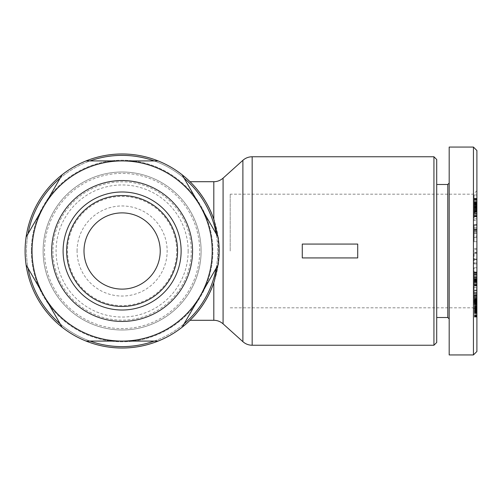 <?xml version="1.0" encoding="UTF-8"?>
<svg xmlns="http://www.w3.org/2000/svg" width="502" height="502" viewBox="0 0 502 502"><rect width="100%" height="100%" fill="white"/><g stroke="black" fill="none" stroke-linecap="round" stroke-linejoin="round"><path stroke-width="0.38" stroke-dasharray="2.51 1.88" d="M433.935 345.238L433.935 156.762M302.279 251L302.279 244.072L357.713 244.072L357.713 257.928L302.279 257.928L302.279 251M213.808 320.295L213.808 282.676C217.234 273.038 219.004 262.477 219.123 251A97.011 97.011 0 0 1 218.132 264.861L216.167 268.256A95.625 95.625 0 0 0 216.167 233.744L218.132 237.139A97.011 97.011 0 0 1 219.123 251C219.004 239.517 217.234 228.956 213.808 219.324L213.808 181.705M217.724 236.442L218.734 251L217.724 265.558M182.126 174.778A97.011 97.011 0 0 0 158.117 160.916L154.196 160.916A95.625 95.625 0 0 1 184.083 178.172L182.126 174.778A97.011 97.011 0 0 0 158.117 160.916M86.106 160.916A97.011 97.011 0 0 0 62.104 174.778L60.14 178.172A95.625 95.625 0 0 1 90.027 160.916L86.106 160.916A97.011 97.011 0 0 0 62.104 174.778M26.098 237.139A97.011 97.011 0 0 0 25.1 251A97.011 97.011 0 0 1 26.098 237.139L28.056 233.744A95.625 95.625 0 0 0 28.056 268.256L26.098 264.861A97.011 97.011 0 0 1 25.1 251A97.011 97.011 0 0 0 26.098 264.861M217.736 251A95.625 95.625 0 0 0 122.111 155.375A95.625 95.625 0 0 0 26.487 251A95.625 95.625 0 0 0 122.111 346.625A95.625 95.625 0 0 0 217.736 251M219.123 251A97.011 97.011 0 0 0 122.111 153.988A97.011 97.011 0 0 0 25.1 251A97.011 97.011 0 0 0 122.111 348.012A97.011 97.011 0 0 0 219.123 251M473.436 354.939L473.436 147.061M230.211 251L230.211 194.18L230.211 251M476.9 351.475L476.9 150.525M447.797 317.521L447.797 184.479M436.709 159.529L436.709 342.471M449.183 251L449.183 183.092L449.183 251M476.9 295.371L476.9 317.076L476.9 295.678L476.9 304.369L474.126 304.375L474.126 283.605L474.126 304.375L476.9 304.375L476.9 290.15L476.9 295.371L474.126 295.371M476.9 306.804L474.126 306.804M476.9 302.744L474.126 302.744M476.9 296.048L474.126 296.048M474.126 228.793L476.9 228.793L476.9 236.128L474.126 236.128L474.126 224.632L476.9 224.632L474.126 224.739M476.9 236.128L476.9 225.222L476.9 241.694L476.9 230.343L474.126 230.343L474.126 241.694L474.126 225.222L474.126 236.128M476.9 237.408L474.126 237.408M476.9 231.24L474.126 231.24M476.9 230.136L474.126 230.129L476.9 230.136M31.337 251A90.774 90.774 0 0 0 122.111 341.774A90.774 90.774 0 0 0 212.886 251A90.774 90.774 0 0 0 122.111 160.226A90.774 90.774 0 0 0 31.337 251A90.774 90.774 0 0 0 122.111 341.774A90.774 90.774 0 0 0 212.886 251A90.774 90.774 0 0 0 122.111 160.226A90.774 90.774 0 0 0 31.337 251M160.226 251A38.114 38.114 0 0 0 122.111 212.886A38.114 38.114 0 0 0 84.003 251A38.114 38.114 0 0 0 122.111 289.114A38.114 38.114 0 0 0 160.226 251M77.07 251A45.042 45.042 0 0 1 122.111 205.958A45.042 45.042 0 0 1 167.153 251A45.042 45.042 0 0 1 122.111 296.042A45.042 45.042 0 0 1 77.07 251M188.15 251A66.038 66.038 0 0 1 122.111 317.038A66.038 66.038 0 0 1 56.073 251A66.038 66.038 0 0 1 122.111 184.962A66.038 66.038 0 0 1 188.15 251M52.955 251A69.157 69.157 0 0 0 122.111 320.157A69.157 69.157 0 0 0 191.268 251A69.157 69.157 0 0 0 122.111 181.843A69.157 69.157 0 0 0 52.955 251M176.717 251A54.605 54.605 0 0 0 122.111 196.395A54.605 54.605 0 0 0 67.506 251A54.605 54.605 0 0 0 122.111 305.605A54.605 54.605 0 0 0 176.717 251M201.107 251A78.996 78.996 0 0 1 122.111 329.996A78.996 78.996 0 0 1 43.116 251A78.996 78.996 0 0 0 122.111 329.996A78.996 78.996 0 0 0 201.107 251A78.996 78.996 0 0 0 122.111 172.004A78.996 78.996 0 0 0 43.116 251A78.996 78.996 0 0 1 122.111 172.004A78.996 78.996 0 0 1 201.107 251M199.721 251A77.609 77.609 0 0 0 122.111 173.391A77.609 77.609 0 0 0 44.502 251A77.609 77.609 0 0 0 122.111 328.609A77.609 77.609 0 0 0 199.721 251M62.104 327.222L60.14 323.828A95.625 95.625 0 0 0 90.027 341.084L86.106 341.084A97.011 97.011 0 0 1 62.104 327.222A97.011 97.011 0 0 0 86.106 341.084M158.117 341.084L154.196 341.084A95.625 95.625 0 0 0 184.083 323.828L182.126 327.222A97.011 97.011 0 0 1 158.117 341.084A97.011 97.011 0 0 0 182.126 327.222M90.027 160.916L154.196 160.916M184.083 178.172L216.167 233.744M216.167 268.256L184.083 323.828M154.196 341.084L90.027 341.084M60.14 323.828L28.056 268.256M28.056 233.744L60.14 178.172M436.709 251L436.709 184.479L436.709 251M474.126 212.566L474.126 198.591L474.126 216.877L474.126 212.566L476.9 212.566L476.9 214.053L476.9 198.591L476.9 212.566M476.9 211.367L474.126 211.367M476.9 210.947L474.126 210.947M476.9 211.317L474.126 211.317M476.9 211.43L474.126 211.43L476.9 211.43M476.9 211.216L474.126 211.216M476.9 210.683L474.126 210.683M476.9 210.325L474.126 210.325M476.9 211.235L476.9 203.097L476.9 209.497L474.126 209.485L474.126 203.097L474.126 212.12L474.126 209.497L476.9 209.497L476.9 211.235L474.126 211.235M476.9 208.455L474.126 208.455M476.9 207.257L474.126 207.257M476.9 206.498L474.126 206.498M476.9 205.487L474.126 205.487L474.126 194.996L474.126 215.082L474.126 204.007L474.126 205.469L476.9 205.469L476.9 204.007L474.126 204L476.9 204.007L476.9 215.082L476.9 194.996L476.9 205.469M476.9 204.402L474.126 204.402M476.9 203.26L474.126 203.26M476.9 202.243L474.126 202.243M476.9 201.277L474.126 201.277M476.9 200.348L474.126 200.348M476.9 199.614L474.126 199.614M476.9 199.074L474.126 199.074M476.9 198.817L474.126 198.817M476.9 198.591L474.126 198.591M476.9 198.692L474.126 198.692M476.9 199.099L474.126 199.099M476.9 199.394L474.126 199.394M476.9 200.204L474.126 200.204M476.9 201.227L474.126 201.227M476.9 201.289L474.126 201.289M476.9 202.35L474.126 202.35M476.9 203.605L474.126 203.605M476.9 203.392L474.126 203.392M476.9 202.921L474.126 202.921M476.9 202.795L474.126 202.795M476.9 202.827L474.126 202.827M476.9 203.128L474.126 203.128L476.9 203.115M476.9 203.737L474.126 203.737M476.9 204.201L474.126 204.201M476.9 205.073L474.126 205.073M476.9 206.084L474.126 206.084M476.9 206.786L474.126 206.786M476.9 207.922L474.126 207.922M476.9 209.133L474.126 209.133M476.9 209.842L474.126 209.842M476.9 210.84L474.126 210.84M476.9 211.944L474.126 211.944M476.9 213.024L474.126 213.024M476.9 214.047L474.126 214.047L476.9 214.053L476.9 216.877L476.9 214.047M476.9 214.981L474.126 214.981M476.9 215.716L474.126 215.716M476.9 216.124L474.126 216.124M476.9 216.638L474.126 216.638M476.9 216.864L474.126 216.864L476.9 216.864M476.9 216.669L474.126 216.669M476.9 216.199L474.126 216.199M476.9 215.822L474.126 215.822M476.9 215L474.126 215M476.9 213.645L474.126 213.645M476.9 204.433L474.126 204.433M476.9 205.556L474.126 205.556M476.9 206.033L474.126 206.033M476.9 206.912L474.126 206.912M476.9 207.15L474.126 207.15M476.9 207.32L474.126 207.32M476.9 207.2L474.126 207.2L476.9 207.194M476.9 206.41L474.126 206.41M476.9 205.218L474.126 205.218M476.9 204.816L474.126 204.816M476.9 203.812L474.126 203.812M476.9 203.511L474.126 203.511M476.9 203.097L474.126 203.097M476.9 203.63L474.126 203.63M476.9 210.664L474.126 210.664M476.9 208.625L474.126 208.625M476.9 207.765L474.126 207.765M476.9 207.282L474.126 207.282M476.9 207.376L474.126 207.376M476.9 208.104L474.126 208.104M476.9 209.171L474.126 209.171M476.9 209.855L474.126 209.855M476.9 210.871L474.126 210.871M476.9 211.599L474.126 211.599M476.9 212.082L474.126 212.082M476.9 212.12L474.126 212.12M476.9 211.687L474.126 211.687M476.9 307.08L474.126 307.08M476.9 304.275L474.126 304.275M476.9 304.206L474.126 304.206L476.9 304.212M476.9 303.177L474.126 303.177M476.9 302.129L474.126 302.129L476.9 302.129M476.9 301.049L474.126 301.049M476.9 300.359L474.126 300.359L476.9 300.365M476.9 299.387L474.126 299.387M476.9 298.307L474.126 298.307M476.9 297.178L474.126 297.178M476.9 294.68L474.126 294.68M476.9 295.333L474.126 295.333M476.9 296.375L474.126 296.375M476.9 297.291L474.126 297.291M476.9 297.648L474.126 297.648M476.9 298.677L474.126 298.677M476.9 299.813L474.126 299.813M476.9 292.522L474.126 292.522M476.9 295.942L474.126 295.942M476.9 285.713L474.126 285.713M476.9 296.174L474.126 296.174M476.9 294.04L474.126 294.04L476.9 294.059M476.9 283.605L474.126 283.605M476.9 315.168L474.126 315.168M476.9 314.415L474.126 314.415M476.9 313.587L474.126 313.587M476.9 312.708L474.126 312.708M476.9 311.767L474.126 311.767M476.9 310.788L474.126 310.788M476.9 310.355L474.126 310.355M476.9 309.458L474.126 309.458M476.9 308.542L474.126 308.542L476.9 308.535M476.9 307.582L474.126 307.582M476.9 306.571L474.126 306.571M476.9 305.511L474.126 305.511M476.9 304.425L474.126 304.425L476.9 304.425M476.9 303.798L474.126 303.798M476.9 302.894L474.126 302.894M476.9 301.501L474.126 301.501M476.9 301.012L474.126 301.012M476.9 300.805L474.126 300.805M476.9 300.416L474.126 300.416M476.9 300.227L474.126 300.227L476.9 300.24M476.9 300.698L474.126 300.698M476.9 301.2L474.126 301.2M476.9 301.859L474.126 301.859M476.9 302.06L474.126 302.06M476.9 302.806L474.126 302.806M476.9 303.61L474.126 303.61M476.9 305.191L474.126 305.191M476.9 306.214L474.126 306.214M476.9 307.306L474.126 307.306M476.9 308.222L474.126 308.222M476.9 309.207L474.126 309.207L476.9 309.213M476.9 310.142L474.126 310.142M476.9 310.249L474.126 310.249M476.9 311.083L474.126 311.083M476.9 311.729L474.126 311.729M476.9 312.194L474.126 312.194M476.9 312.482L474.126 312.482M476.9 312.57L474.126 312.57M476.9 312.451L474.126 312.451M476.9 312.125L474.126 312.125M476.9 311.566L474.126 311.566M476.9 310.914L474.126 310.914M476.9 310.085L474.126 310.085M476.9 308.109L474.126 308.109M476.9 308.46L474.126 308.46M476.9 309.646L474.126 309.646M476.9 310.606L474.126 310.606M476.9 311.29L474.126 311.29M476.9 311.391L474.126 311.391M476.9 312.439L474.126 312.439M476.9 313.204L474.126 313.204M476.9 313.242L474.126 313.242M476.9 313.493L474.126 313.493M476.9 313.392L474.126 313.392M476.9 312.759L474.126 312.759M476.9 315.858L474.126 315.858M476.9 316.065L474.126 316.065M476.9 316.618L474.126 316.618M476.9 316.95L474.126 316.95M476.9 316.994L474.126 316.994M476.9 317.076L474.126 317.076M476.9 316.931L474.126 316.931M476.9 316.668L474.126 316.668M476.9 316.178L474.126 316.178M476.9 315.482L474.126 315.482M476.9 304.087L474.126 304.087L476.9 304.074M476.9 303.754L474.126 303.754L476.9 303.741M476.9 303.766L474.126 303.766M476.9 305.034L474.126 305.034M476.9 305.072L474.126 305.072M476.9 306.082L474.126 306.082M476.9 307.048L474.126 307.048M476.9 307.757L474.126 307.757M476.9 308.862L474.126 308.849M476.9 308.385L474.126 308.385M476.9 307.525L474.126 307.525M476.9 307.481L474.126 307.481M476.9 306.446L474.126 306.446M476.9 305.517L474.126 305.517M476.9 304.896L474.126 304.896M474.126 288.976L474.126 272.341L474.126 288.976L476.9 288.976L476.9 274.268L476.9 288.976M476.9 279.068L474.126 279.068M476.9 274.268L474.126 274.268M476.9 277.6L474.126 277.6M476.9 277.87L474.126 277.87M476.9 278.861L474.126 278.861M476.9 279.118L474.126 279.118M476.9 280.154L474.126 280.154M476.9 280.85L474.126 280.85L476.9 280.831L476.9 279.501L476.9 280.85M476.9 281.415L474.126 281.415M476.9 281.453L474.126 281.453M476.9 281.496L474.126 281.496M476.9 281.145L474.126 281.145M476.9 281.076L474.126 281.076L476.9 281.101L476.9 284.358L476.9 272.341L476.9 281.076M476.9 280.467L474.126 280.467M476.9 279.733L474.126 279.733L474.126 267.786L474.126 284.722L474.126 279.401L474.126 279.752L476.9 279.752L476.9 279.401L476.9 283.561L474.126 283.58L476.9 283.561L476.9 284.722L476.9 267.786L476.9 279.752M476.9 279.018L474.126 279.018M476.9 277.995L474.126 277.995M476.9 277.524L474.126 277.524M476.9 276.891L474.126 276.891M476.9 276.715L474.126 276.715M476.9 276.828L474.126 276.828M476.9 272.404L474.126 272.404M476.9 272.341L474.126 272.341M476.9 272.429L474.126 272.429M476.9 272.624L474.126 272.624M476.9 273.082L474.126 273.082L476.9 273.082M476.9 273.697L474.126 273.697M476.9 274.531L474.126 274.531M476.9 274.977L474.126 274.977M476.9 275.874L474.126 275.874M476.9 276.947L474.126 276.947M476.9 277.581L474.126 277.581M476.9 278.679L474.126 278.679M476.9 279.702L474.126 279.702M476.9 276.916L476.9 280.649L474.126 280.662L474.126 276.916L474.126 280.649L476.9 280.649L476.9 276.916L474.126 276.916M476.9 281.697L474.126 281.697M476.9 282.682L474.126 282.682M476.9 284.352L474.126 284.352L476.9 284.358L476.9 285.977L476.9 284.352M476.9 285.004L474.126 285.004M476.9 285.506L474.126 285.506M476.9 285.833L474.126 285.833M476.9 285.977L474.126 285.977M476.9 285.883L474.126 285.883M476.9 285.582L474.126 285.582M476.9 285.538L474.126 285.538M476.9 285.029L474.126 285.029M476.9 283.523L474.126 283.523M476.9 282.513L474.126 282.513M476.9 282.155L474.126 282.155M476.9 280.593L474.126 280.593M476.9 279.501L474.126 279.501M476.9 287.539L474.126 287.539M449.183 354.939L449.183 147.061M476.9 251L476.9 311.284L476.9 251L473.436 251L473.436 307.82L473.436 251M476.9 220.422L476.9 212.202L476.9 220.422L474.126 220.422L474.126 212.202L474.126 220.422M476.9 252.763L476.9 263.914L476.9 252.763L474.126 252.763L474.126 263.914L474.126 252.763M476.9 224.739L476.9 228.793M476.9 230.343L476.9 224.632M476.9 228.856L474.126 228.856L476.9 228.849M476.9 224.789L474.126 224.789M474.126 224.632L474.126 230.343M476.9 224.909L474.126 224.909M476.9 227.368L474.126 227.368M476.9 225.222L474.126 225.222M476.9 232.733L474.126 232.733M476.9 233.493L474.126 233.493M476.9 229.703L474.126 229.703M476.9 306.063L474.126 306.063M476.9 300.089L474.126 300.089M476.9 303.415L474.126 303.415M476.9 291.047L474.126 291.047M476.9 290.401L474.126 290.401M476.9 292.716L474.126 292.716M476.9 298.941L474.126 298.941M476.9 295.678L474.126 295.678M476.9 253.372L474.126 253.372M476.9 259.722L474.126 259.722M476.9 263.914L474.126 263.914M476.9 262.935L474.126 262.935M476.9 258.994L474.126 258.994M476.9 259.622L474.126 259.622M476.9 252.487L474.126 252.487M476.9 248.452L474.126 248.452M476.9 249.431L474.126 249.431M476.9 218.872L474.126 218.872M476.9 213.752L474.126 213.752M476.9 212.202L474.126 212.202M476.9 215.082L474.126 215.082M476.9 211.624L474.126 211.624M476.9 208.437L474.126 208.437M476.9 201.961L474.126 201.961M476.9 194.996L474.126 194.996M476.9 198.403L474.126 198.403M474.126 202.507L474.126 205.161L474.126 200.248L474.126 202.507L476.9 202.507L476.9 200.248L476.9 205.161L476.9 202.507M476.9 205.161L474.126 205.161M476.9 200.248L474.126 200.248M476.9 279.401L474.126 279.401M476.9 274.431L474.126 274.431M476.9 272.009L474.126 272.009M476.9 267.786L474.126 267.786M476.9 280.624L474.126 280.624M476.9 284.722L474.126 284.722M476.9 280.11L474.126 280.11M252.161 156.762L252.161 345.238M242.886 341.68L242.886 160.32M223.076 178.147L223.076 323.853M476.9 229.558L474.126 229.558M476.9 231.478L474.126 231.478M476.9 308.065L474.126 308.065M476.9 301.181L474.126 301.181M476.9 295.86L474.126 295.86M476.9 299.669L474.126 299.669M476.9 303.082L474.126 303.082M476.9 293.218L474.126 293.218M476.9 297.309L474.126 297.309M476.9 302.524L474.126 302.524M476.9 299.317L474.126 299.317M476.9 190.716L473.436 194.18L230.211 194.18M476.9 308.404L474.126 308.404M476.9 241.694L474.126 241.694M476.9 237.477L474.126 237.477M476.9 293.996L474.126 293.996M476.9 290.15L474.126 290.15M230.211 307.82L473.436 307.82L476.9 311.284"/><path stroke-width="0.75" d="M433.935 156.762L433.935 345.238L252.161 345.238L252.161 156.762L433.935 156.762L436.709 159.529L436.709 342.471L433.935 345.238M214.298 220.773A97.011 97.011 0 0 0 25.1 251A97.011 97.011 0 0 0 214.298 281.227L213.808 282.676C206.366 305.291 190.151 320.1 190.007 320.295C190.151 320.1 206.366 305.291 213.808 282.676C206.366 305.291 190.151 320.1 190.007 320.295C190.151 320.1 206.366 305.291 213.808 282.676L213.808 320.295C217.291 320.32 220.378 321.506 223.076 323.853L223.076 178.147C220.378 180.494 217.291 181.68 213.808 181.705L213.808 219.324C206.366 196.709 190.151 181.9 190.007 181.705C190.151 181.9 206.366 196.709 213.808 219.324C206.366 196.709 190.151 181.9 190.007 181.705C190.151 181.9 206.366 196.709 213.808 219.324L217.724 236.442M60.14 178.172A95.625 95.625 0 0 0 28.056 233.744M154.196 160.916A95.625 95.625 0 0 0 90.027 160.916M216.167 233.744A95.625 95.625 0 0 0 184.083 178.172M449.183 183.092L447.797 184.479L447.797 317.521L436.709 317.521M473.436 354.939L449.183 354.939L449.183 147.061L473.436 147.061L473.436 354.939L476.9 351.475L476.9 150.525L473.436 147.061M84.003 251A38.114 38.114 0 0 1 122.111 212.886A38.114 38.114 0 0 1 160.226 251A38.114 38.114 0 0 1 122.111 289.114A38.114 38.114 0 0 1 84.003 251M26.098 237.139L44.101 205.958A90.084 90.084 0 0 0 44.101 296.042L26.098 264.861M158.117 341.084L122.111 341.084A90.084 90.084 0 0 0 200.129 296.042L218.132 264.861A97.011 97.011 0 0 0 218.132 237.139L200.129 205.958A90.084 90.084 0 0 0 122.111 160.916L158.117 160.916M182.126 327.222L200.129 296.042A90.084 90.084 0 0 0 200.129 205.958L182.126 174.778M66.647 251A55.465 55.465 0 0 0 122.111 306.465A55.465 55.465 0 0 0 177.576 251A55.465 55.465 0 0 0 122.111 195.535A55.465 55.465 0 0 0 66.647 251M181.122 251A59.01 59.01 0 0 1 122.111 310.01A59.01 59.01 0 0 1 63.101 251A59.01 59.01 0 0 1 122.111 191.99A59.01 59.01 0 0 1 181.122 251M51.668 251A70.443 70.443 0 0 0 122.111 321.443A70.443 70.443 0 0 0 192.555 251A70.443 70.443 0 0 0 122.111 180.557A70.443 70.443 0 0 0 51.668 251M86.106 160.916L122.111 160.916A90.084 90.084 0 0 0 44.101 205.958L62.104 174.778M62.104 327.222L44.101 296.042A90.084 90.084 0 0 0 122.111 341.084L86.106 341.084M90.027 341.084A95.625 95.625 0 0 0 154.196 341.084M28.056 268.256A95.625 95.625 0 0 0 60.14 323.828M184.083 323.828A95.625 95.625 0 0 0 216.167 268.256M357.713 244.072L357.713 257.928L302.279 257.928L302.279 244.072L357.713 244.072M217.724 265.558L214.298 281.227M223.076 178.147L242.886 160.32L242.886 341.68C245.541 344.014 248.634 345.2 252.161 345.238M447.797 317.521L449.183 318.908M447.797 184.479L436.709 184.479M213.808 320.295L190.007 320.295M223.076 323.853L242.886 341.68M213.808 181.705L190.007 181.705M242.886 160.32C245.541 157.986 248.634 156.8 252.161 156.762"/></g></svg>
